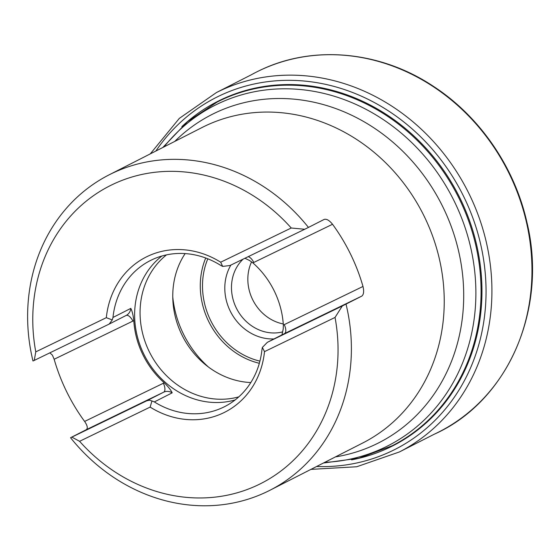 <?xml version="1.0" encoding="UTF-8"?>
<svg xmlns="http://www.w3.org/2000/svg" width="560" height="560" viewBox="0 0 560 560"><rect width="100%" height="100%" fill="white"/><g stroke="black" fill="none" stroke-linecap="round" stroke-linejoin="round"><path stroke-width="0.84" d="M291.235 228.004A166.908 148.715 -117 0 0 111.986 184.772A166.908 148.715 -117 0 0 35.777 351.869L34.258 360.409L32.977 360.997A177.023 157.731 -117 0 1 109.158 174.825A177.023 157.731 -117 0 1 308.448 227.423L304.717 229.264L291.235 228.004L220.689 262.206A86.982 77.504 63 0 0 145.936 257.145A86.982 77.504 -117 0 0 106.323 317.674L35.777 351.869M49.882 352.835L52.416 355.166L54.152 359.261A177.023 157.731 -117 0 0 84.616 421.435C87.416 425.502 87.99 428.246 86.352 429.667L70.56 437.71L71.841 437.122L79.59 441.301A166.908 148.715 -117 0 0 258.839 484.533A166.908 148.715 -117 0 0 335.041 317.436L342.293 305.977L361.83 296.093C363.741 294.546 364.126 291.333 362.992 286.454A177.023 157.731 -117 0 0 332.535 224.273C329.378 220.388 326.62 218.757 324.247 219.38L308.448 227.423M70.56 437.71A177.023 157.731 -117 0 0 267.379 491.533A177.023 157.731 -117 0 0 269.85 490.308A177.023 157.731 -117 0 0 346.031 304.136M79.59 441.301L150.136 407.099A86.982 77.504 63 0 0 224.889 412.16A86.982 77.504 63 0 0 264.502 351.638L335.041 317.436M220.689 262.206L222.663 266.413L220.57 265.293A81.935 73.003 -117 0 0 151.41 260.029A81.935 73.003 -117 0 0 150.269 260.596A81.935 73.003 -117 0 0 112.973 317.471L112.266 319.942L106.323 317.674A86.982 77.504 63 0 1 145.936 257.145M244.93 258.251L249.557 260.484L252.882 262.892A81.935 73.003 63 0 1 283.346 325.073L283.234 328.958L281.939 334.887M283.346 325.073L284.242 324.639A18.207 16.226 -117 0 0 283.346 325.115M252.854 262.871A18.207 16.226 -117 0 0 253.785 262.458L252.882 262.892M164.29 382.844A18.207 16.226 -117 0 0 163.366 383.25A8.092 3.675 -115.9 0 1 163.653 392.189A10.115 9.016 63 0 1 172.186 392.84C170.828 389.984 168.196 386.652 164.29 382.844L164.262 382.816A81.935 73.003 63 0 1 133.805 320.635L133.798 320.6C133.196 315.196 132.195 311.129 130.816 308.385L112.973 317.471M133.805 320.635L132.902 321.076A18.207 16.226 -117 0 0 133.798 320.6M264.502 351.638L262.353 347.431L261.94 349.748A81.935 73.003 -117 0 1 224.644 406.623A81.935 73.003 -117 0 1 154.35 401.926L151.956 400.96L150.136 407.099M150.129 407.085A86.982 77.504 -117 0 0 224.889 412.16M161.861 256.032A81.935 73.003 -117 0 0 144.501 355.488A81.935 73.003 -117 0 0 235.151 399.931M166.523 254.87A80.955 72.128 -117 0 0 149.828 352.772A80.955 72.128 -117 0 0 238.833 396.844M185.136 253.589A80.955 72.128 -117 0 0 182.525 336.126A80.955 72.128 -117 0 0 250.817 382.543M274.001 338.933A47.544 42.364 63 0 1 231.987 314.342A47.544 42.364 63 0 1 230.902 265.055M243.138 259.126A42.483 37.856 -117 0 0 237.209 309.75A42.483 37.856 -117 0 0 282.744 331.863M283.269 323.96A42.483 37.856 63 0 1 251.58 261.842M222.663 266.413L229.922 265.531L304.717 229.264M342.293 305.977L267.365 342.314L262.353 347.431M151.956 400.96L149.443 400.183L146.629 400.855L71.841 437.122M34.258 360.409L109.186 324.072L112.266 319.942M150.255 153.895L179.312 118.398L216.426 92.554L251.132 74.879A201.747 179.753 63 0 1 258.713 70.945A201.747 179.753 63 0 1 509.775 174.825A201.747 179.753 63 0 1 434.168 434.252L434.168 434.252C507.878 401.471 548.121 309.085 526.904 222.243C514.626 167.244 479.801 116.543 433.636 86.471C380.023 50.631 312.053 44.513 258.755 70.924L258.153 71.218M216.426 92.554A201.656 179.676 63 0 1 218.792 91.385A201.656 179.676 63 0 1 468.279 192.241A201.656 179.676 63 0 1 399.469 451.927L434.168 434.252M155.869 151.039A197.386 175.875 63 0 1 218.701 96.215A197.386 175.875 63 0 1 478.947 237.335A197.386 175.875 63 0 1 316.554 466.522M351.582 459.865A193.193 172.137 -117 0 0 469.112 219.499A193.193 172.137 -117 0 0 220.276 100.121A193.193 172.137 -117 0 0 181.853 126.616M324.723 462.357A190.967 170.149 -117 0 0 467.11 233.954A190.967 170.149 -117 0 0 217.238 104.167A190.967 170.149 -117 0 0 164.038 146.874M174.748 141.421A184.135 164.066 63 0 1 214.312 113.323A184.135 164.066 63 0 1 442.946 207.088A184.135 164.066 63 0 1 376.327 444.024A184.135 164.066 63 0 1 335.433 456.904M269.85 490.308L362.691 443.023A177.023 157.731 -117 0 0 422.898 213.696A177.023 157.731 -117 0 0 202.006 127.54L109.158 174.825M162.785 147.518L187.53 121.632L217.175 102.039A192.857 171.843 63 0 1 219.863 100.702A192.857 171.843 63 0 1 458.584 197.407A192.857 171.843 63 0 1 392.238 445.746A192.857 171.843 63 0 1 389.55 447.083M84.616 421.435L164.262 382.816M172.186 392.84L154.35 401.926M259.35 363.286A74.074 66.003 63 0 1 205.73 258.013M172.767 296.947A98.091 87.395 -117 0 0 208.474 367.052M207.816 258.811A71.932 64.092 -117 0 0 259.931 361.13M332.535 224.273L253.785 262.458A8.092 3.675 64.1 0 0 248.136 256.697M361.83 296.093L284.529 333.571A8.092 3.675 64.1 0 0 284.242 324.639L362.992 286.454M267.505 342.244L284.529 333.571A10.115 9.016 -117 0 0 284.389 333.641A10.115 9.016 -117 0 0 284.249 333.718M86.352 429.667L163.653 392.189L146.629 400.855M126.133 315.441A8.092 3.675 -115.9 0 1 132.902 321.076L54.152 359.261M126.07 315.476A10.115 9.016 -117 0 0 126.21 315.406A10.115 9.016 -117 0 0 130.816 308.385M399.469 451.927L356.734 466.753L310.94 469.378M392.238 445.746L358.953 458.199L323.47 463.001M109.186 324.072L126.21 315.406M267.365 342.314L284.389 333.641"/></g></svg>
